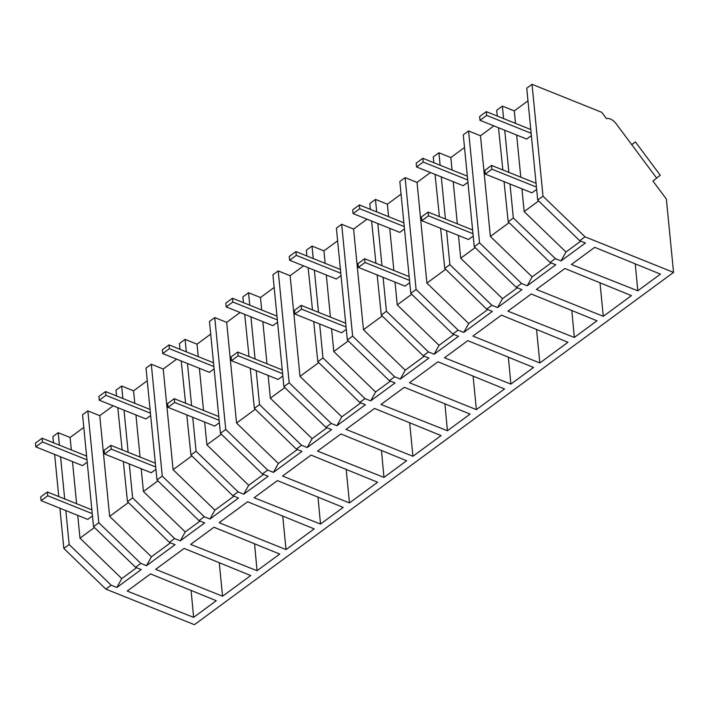 <?xml version="1.0" encoding="UTF-8"?>
<svg xmlns="http://www.w3.org/2000/svg" width="709" height="709" viewBox="0 0 709 709"><rect width="100%" height="100%" fill="white"/><g stroke="black" fill="none" stroke-linecap="round" stroke-linejoin="round"><path stroke-width="1.06" d="M673.55 272.398L585.005 236.824L579.714 240.714L537.706 200.062L526.734 88.2L532.025 84.318L601.737 112.323L606.399 118.58A10.405 6.31 -126.3 0 1 616.183 123.783L656.685 178.154L652.918 181.025L666.363 199.061L673.55 272.398L194.399 624.682L105.854 589.108L63.845 548.456L59.902 508.211M58.758 496.557L54.628 454.425M53.485 442.779L52.874 436.602L58.191 432.685L70.111 437.48L83.804 427.412M63.845 548.456L69.163 544.547L65.831 510.595M64.687 498.941L60.557 456.809M59.414 445.163L58.191 432.685M87.854 410.883L98.817 522.737L93.526 526.627L82.563 414.774L87.854 410.883L99.765 415.669L113.183 405.805M116.568 395.976L115.975 390.207L121.647 386.033L133.567 390.827L147.25 380.76M151.301 364.231L162.272 476.085L156.981 479.975L146.01 368.122L151.301 364.231L163.221 369.017L176.638 359.153M180.024 349.324L179.43 343.555L185.102 339.381L197.022 344.166L210.706 334.107M214.756 317.579L225.728 429.432L220.437 433.323L209.465 321.469L214.756 317.579L226.676 322.365L240.094 312.501M243.479 302.672L242.877 296.903L248.558 292.728L260.478 297.514L274.161 287.455M278.212 270.927L289.175 382.78L283.892 386.671L272.921 274.817L278.212 270.927L290.132 275.712L303.549 265.848M306.926 256.02L306.332 250.25L312.013 246.076L323.924 250.862L337.617 240.803M341.667 224.274L352.63 336.128L347.339 340.019L336.376 228.165L341.667 224.274L353.587 229.06L367.005 219.196M370.382 209.368L369.788 203.598L375.46 199.424L387.38 204.21L401.064 194.151M405.123 177.622L416.086 289.476L410.795 293.366L399.832 181.513L405.123 177.622L417.034 182.408L430.452 172.544M433.837 162.715L433.243 156.946L438.915 152.772L450.835 157.558L464.519 147.499M468.569 130.97L479.541 242.824L474.25 246.714L463.278 134.861L468.569 130.97L480.489 135.756L493.907 125.892M497.293 116.063L496.699 110.294L502.371 106.12L514.291 110.905L527.975 100.846M105.854 589.108L111.171 585.2L116.861 587.486L121.78 578.597L79.984 538.158L77.751 515.381M579.714 240.714L585.404 243.001L561.041 260.912L565.959 252.032L524.164 211.583L521.93 188.816M504.055 181.628L508.193 221.757L550.122 262.472L555.351 258.625L561.041 260.912M550.122 262.472L555.776 264.776L527.239 285.762L532.158 276.882L490.362 236.434L480.489 135.756M474.25 246.714L516.258 287.367L521.549 283.476L527.239 285.762M516.258 287.367L521.948 289.653L497.585 307.564L502.504 298.684L460.708 258.236L458.475 235.468M446.555 230.673L449.887 264.625L444.747 268.41L486.666 309.124L491.895 305.287L497.585 307.564M486.666 309.124L492.33 311.428L463.783 332.415L468.702 323.534L426.907 283.086L417.034 182.408M410.795 293.366L452.812 334.019L458.103 330.128L463.783 332.415M452.812 334.019L458.493 336.305L434.13 354.216L439.048 345.336L397.253 304.888L395.019 282.12M383.099 277.325L386.432 311.278L381.291 315.062L423.22 355.776L428.44 351.939L434.13 354.216M423.22 355.776L428.874 358.08L400.328 379.067L405.247 370.187L363.451 329.738L353.587 229.06M347.339 340.019L389.356 380.671L394.647 376.78L400.328 379.067M389.356 380.671L395.037 382.957L370.674 400.869L375.593 391.988L333.797 351.54L331.564 328.772M319.653 323.986L322.976 357.93L317.836 361.714L359.764 402.428L364.993 398.591L370.674 400.869M359.764 402.428L365.419 404.742L336.881 425.719L341.8 416.839L300.004 376.39L290.132 275.712M283.892 386.671L325.901 427.323L331.192 423.441L336.881 425.719M325.901 427.323L331.59 429.61L307.219 447.521L312.137 438.641L270.351 398.192L268.117 375.424M256.197 370.639L259.521 404.582L254.38 408.366L296.309 449.081L301.538 445.243L307.219 447.521M296.309 449.081L301.963 451.394L273.426 472.371L278.345 463.491L236.549 423.043L226.676 322.365M220.437 433.323L262.445 473.975L267.736 470.094L273.426 472.371M262.445 473.975L268.135 476.262L243.772 494.182L248.691 485.293L206.895 444.844L204.662 422.077M192.742 417.291L196.074 451.234L190.934 455.018L232.853 495.733L238.082 491.895L243.772 494.182M232.853 495.733L238.508 498.046L209.97 519.023L214.889 510.143L173.093 469.695L163.221 369.017M156.981 479.975L198.99 520.636L204.281 516.746L209.97 519.023M198.99 520.636L204.679 522.914L180.316 540.834L185.235 531.945L143.44 491.505L141.206 468.729M129.286 463.943L132.618 497.895L127.478 501.671L169.398 542.394L174.627 538.548L180.316 540.834M169.398 542.394L175.061 544.698L146.515 565.685L151.434 556.795L109.638 516.347L99.765 415.669M93.526 526.627L135.543 567.289L140.834 563.398L146.515 565.685M135.543 567.289L141.224 569.566L116.861 587.486M193.61 617.362L216.263 600.709L150.53 573.909L127.195 591.067L193.61 617.362L191.102 590.446M603.288 316.32L631.435 295.626L564.878 268.489L536.385 289.44L603.288 316.32L600 282.811M222.564 596.234L155.661 569.354L184.145 548.42L250.711 575.54L222.564 596.234L219.276 562.724M510.879 384.101L444.463 357.806L467.798 340.648L533.531 367.439L510.879 384.101L508.371 357.185M286.019 549.581L314.167 528.887L247.609 501.75L219.116 522.701L286.019 549.581L282.731 516.072M383.968 477.405L406.62 460.744L340.896 433.952L317.552 451.11L383.968 477.405L381.469 450.49M257.057 570.71L190.65 544.415L213.985 527.257L279.718 554.057L257.057 570.71L254.558 543.794M412.922 456.277L346.027 429.397L374.52 408.446L441.078 435.583L412.922 456.277L409.642 422.768M447.423 430.753L470.076 414.091L404.343 387.3L381.008 404.458L447.423 430.753L444.924 403.838M349.475 502.929L282.572 476.049L311.065 455.098L377.622 482.235L349.475 502.929L346.187 469.42M539.833 362.973L472.93 336.093L501.431 315.142L567.98 342.279L539.833 362.973L536.545 329.463M574.325 337.449L507.91 311.154L531.254 293.987L596.987 320.787L574.325 337.449L571.826 310.533M320.512 524.057L343.174 507.405L277.441 480.605L254.097 497.762L320.512 524.057L318.013 497.142M637.781 290.796L660.442 274.135L594.709 247.335L571.365 264.501L637.781 290.796L635.282 263.881M476.377 409.625L409.483 382.745L437.976 361.794L504.524 388.931L476.377 409.625L473.098 376.116M69.163 544.547L111.171 585.2M76.607 503.736L72.478 461.603M71.334 449.949L70.111 437.48M128.391 502.566L109.638 516.347M98.817 522.737L140.834 563.398M94.448 527.523L79.984 538.158M136.589 567.705L121.78 578.597M170.452 542.819L151.434 556.795M502.849 169.956L498.498 127.735M509.115 222.644L490.362 236.434M551.168 262.897L532.158 276.882M508.193 221.757L513.334 217.973L555.351 258.625M513.334 217.973L510.01 184.021M508.867 172.376L504.737 130.243M503.594 118.589L502.371 106.12M520.787 177.161L516.657 135.029M515.514 123.384L514.291 110.905M580.768 241.14L565.959 252.032M585.005 236.824L542.997 196.171L532.025 84.318M537.706 200.062L542.997 196.171M538.627 200.948L524.164 211.583M128.143 452.289L124.013 410.156M122.87 398.511L121.647 386.033M127.478 501.671L123.339 461.55M122.134 449.878L117.774 407.648M132.618 497.895L174.627 538.548M140.063 457.083L135.933 414.951M134.79 403.297L133.567 390.827M200.044 521.053L185.235 531.945M157.903 480.87L143.44 491.505M191.847 455.914L173.093 469.695M162.272 476.085L204.281 516.746M233.899 496.167L214.889 510.143M191.598 405.637L187.468 363.504M186.325 351.859L185.102 339.381M190.934 455.018L186.786 414.898M185.581 403.226L181.229 360.996M196.074 451.234L238.082 491.895M203.518 410.431L199.389 368.299M198.245 356.645L197.022 344.166M263.5 474.401L248.691 485.293M221.359 434.218L206.895 444.844M255.302 409.261L236.549 423.043M225.728 429.432L267.736 470.094M297.355 449.515L278.345 463.491M255.054 358.984L250.924 316.852M249.781 305.207L248.558 292.728M254.38 408.366L250.242 368.246M249.036 356.565L244.685 314.344M259.521 404.582L301.538 445.243M266.974 363.77L262.844 321.638M261.701 309.993L260.478 297.514M326.955 427.749L312.137 438.641M284.805 387.566L270.351 398.192M318.758 362.6L300.004 376.39M289.175 382.78L331.192 423.441M360.81 402.854L341.8 416.839M318.509 312.332L314.371 270.2M313.236 258.555L312.013 246.076M317.836 361.714L313.697 321.594M312.492 309.913L308.131 267.692M322.976 357.93L364.993 398.591M330.429 317.118L326.291 274.986M325.147 263.34L323.924 250.862M390.411 381.096L375.593 391.988M348.261 340.914L333.797 351.54M382.213 315.948L363.451 329.738M352.63 336.128L394.647 376.78M424.266 356.202L405.247 370.187M381.956 265.68L377.826 223.548M376.683 211.894L375.46 199.424M381.291 315.062L377.153 274.941M375.947 263.261L371.587 221.04M386.432 311.278L428.44 351.939M393.876 270.466L389.746 228.333M388.603 216.688L387.38 204.21M453.857 334.444L439.048 345.336M411.716 294.253L397.253 304.888M445.66 269.296L426.907 283.086M416.086 289.476L458.103 330.128M487.721 309.549L468.702 323.534M445.412 219.028L441.282 176.895M440.138 165.241L438.915 152.772M444.747 268.41L440.599 228.289M439.403 216.608L435.042 174.387M449.887 264.625L491.895 305.287M457.332 223.814L453.202 181.681M452.058 170.036L450.835 157.558M517.313 287.792L502.504 298.684M475.172 247.601L460.708 258.236M479.541 242.824L521.549 283.476M631.754 144.68L635.415 141.897L660.274 175.265L656.614 178.056M635.415 141.897L631.701 144.618M40.723 496.885L41.095 500.651L47.751 495.759L47.388 491.993L40.723 496.885M41.095 500.651L87.774 519.413L92.48 515.948M47.751 495.759L92.25 513.635M47.388 491.993L91.886 509.868M104.179 450.233L104.542 453.999L111.207 449.098L110.834 445.341L104.179 450.233M104.542 453.999L151.23 472.752L155.936 469.296M111.207 449.098L155.705 466.983M110.834 445.341L155.342 463.216M167.634 403.581L167.998 407.347L174.662 402.446L174.29 398.688L167.634 403.581M167.998 407.347L214.685 426.1L219.391 422.644M174.662 402.446L219.161 420.331M174.29 398.688L218.789 416.564M231.081 356.928L231.453 360.695L238.118 355.794L237.745 352.036L231.081 356.928M231.453 360.695L278.141 379.448L282.838 375.992M238.118 355.794L282.616 373.678M237.745 352.036L282.244 369.912M294.536 310.276L294.909 314.043L301.564 309.142L301.201 305.375L294.536 310.276M294.909 314.043L341.587 332.796L346.293 329.339M301.564 309.142L346.072 327.026M301.201 305.375L345.7 323.26M357.992 263.624L358.364 267.39L365.02 262.49L364.656 258.723L357.992 263.624M358.364 267.39L405.043 286.144L409.749 282.687M365.02 262.49L409.518 280.374M364.656 258.723L409.155 276.607M421.447 216.972L421.811 220.738L428.475 215.837L428.103 212.071L421.447 216.972M421.811 220.738L468.498 239.491L473.204 236.035M428.475 215.837L472.974 233.713M428.103 212.071L472.602 229.955M484.903 170.32L485.266 174.086L491.931 169.185L491.559 165.419L484.903 170.32M485.266 174.086L531.954 192.839L536.66 189.383M491.931 169.185L536.429 187.061M491.559 165.419L536.057 183.303M35.45 443.107L35.822 446.874L42.478 441.973L42.115 438.206L35.45 443.107M35.822 446.874L82.501 465.627L87.207 462.171M42.478 441.973L86.977 459.849M42.115 438.206L86.613 456.091M98.905 396.455L99.269 400.222L105.933 395.321L105.561 391.554L98.905 396.455M99.269 400.222L145.957 418.975L150.662 415.518M105.933 395.321L150.432 413.196M105.561 391.554L150.069 409.439M162.361 349.803L162.724 353.569L169.389 348.668L169.017 344.902L162.361 349.803M162.724 353.569L209.412 372.322L214.118 368.866M169.389 348.668L213.888 366.544M169.017 344.902L213.515 362.778M225.808 303.151L226.18 306.908L232.844 302.016L232.472 298.25L225.808 303.151M226.18 306.908L272.859 325.67L277.565 322.205M232.844 302.016L277.343 319.892M232.472 298.25L276.971 316.125M289.263 256.498L289.635 260.256L296.291 255.364L295.928 251.598L289.263 256.498M289.635 260.256L336.314 279.018L341.02 275.553M296.291 255.364L340.799 273.24M295.928 251.598L340.426 269.473M352.719 209.846L353.091 213.604L359.747 208.712L359.383 204.945L352.719 209.846M353.091 213.604L399.77 232.366L404.476 228.901M359.747 208.712L404.245 226.588M359.383 204.945L403.882 222.821M416.174 163.185L416.537 166.952L423.202 162.06L422.83 158.293L416.174 163.185M416.537 166.952L463.225 185.714L467.931 182.248M423.202 162.06L467.701 179.935M422.83 158.293L467.328 176.169M479.621 116.533L479.993 120.3L486.658 115.399L486.285 111.641L479.621 116.533M479.993 120.3L526.681 139.061L531.387 135.596M486.658 115.399L531.156 133.283M486.285 111.641L530.784 129.517"/></g></svg>
